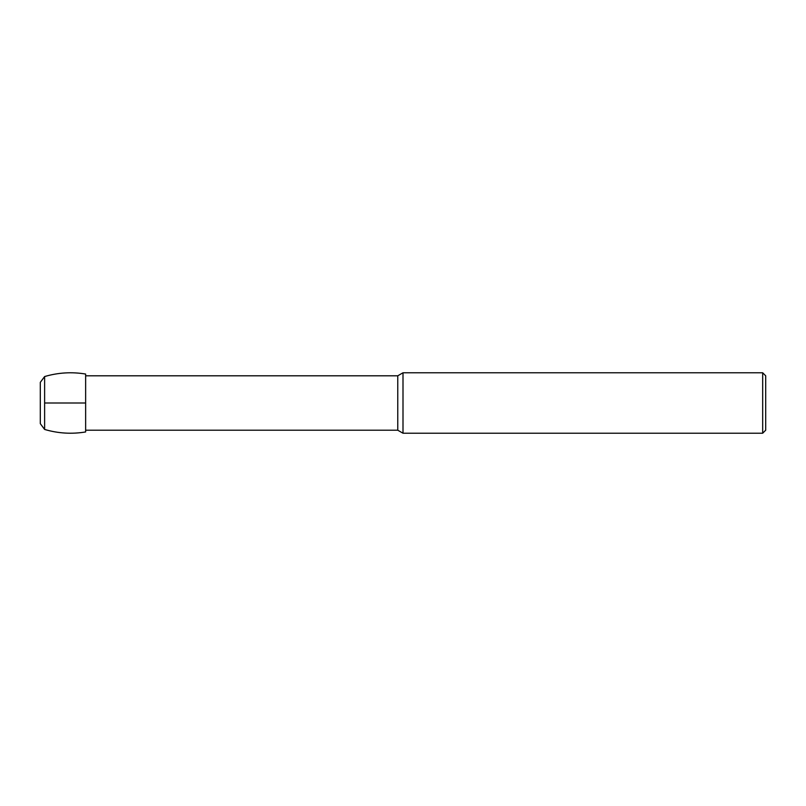 <?xml version="1.0" encoding="UTF-8"?>
<svg xmlns="http://www.w3.org/2000/svg" width="806" height="806" viewBox="0 0 806 806"><rect width="100%" height="100%" fill="white"/><g stroke="black" fill="none" stroke-linecap="round" stroke-linejoin="round"><path stroke-width="1.21" d="M85.638 431.956L85.638 374.044C71.774 371.747 58.103 372.584 44.622 376.553L40.3 382.346L40.3 423.654L44.622 429.447C58.103 433.416 71.774 434.253 85.638 431.956M762.678 433.225L762.678 372.775L765.7 375.798L765.7 430.203L762.678 433.225L403 433.225L397.761 430.203L85.638 430.203M403 433.225L403 372.775L397.761 375.798L85.638 375.798M44.622 403L85.638 403M765.7 403L765.7 408.289L765.7 403M44.622 429.447L44.622 376.553M397.761 430.203L397.761 375.798M762.678 372.775L403 372.775"/></g></svg>
